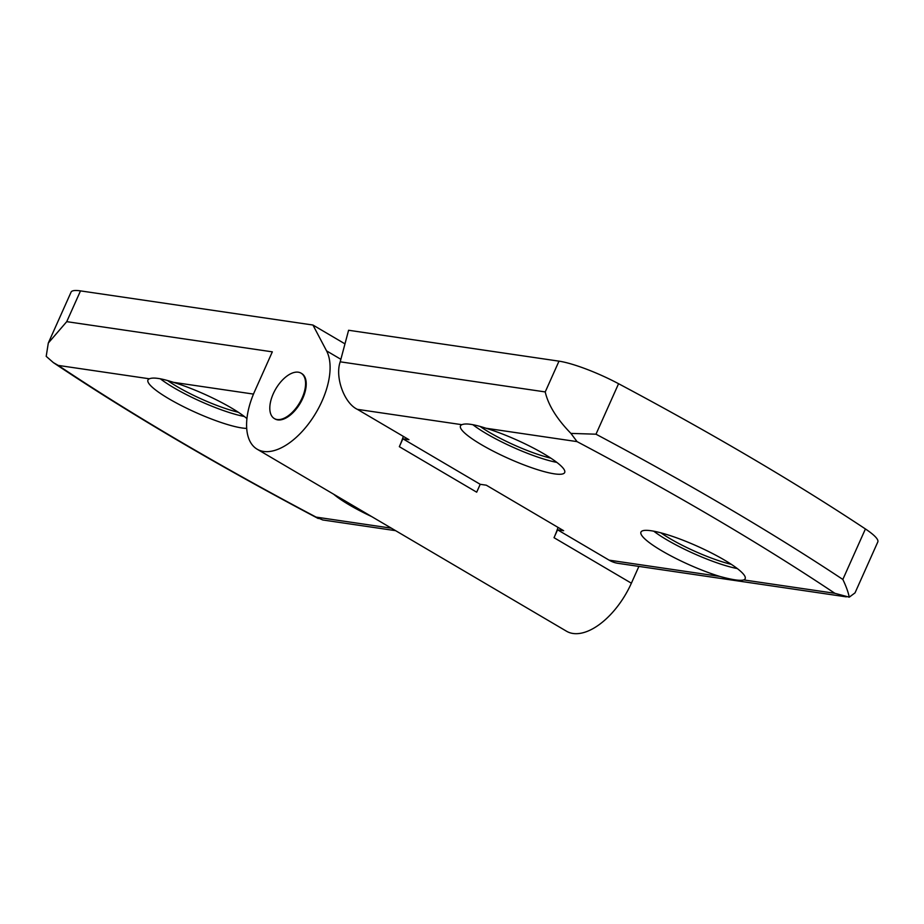 <?xml version="1.0" encoding="UTF-8"?>
<svg xmlns="http://www.w3.org/2000/svg" width="924" height="924" viewBox="0 0 924 924"><rect width="100%" height="100%" fill="white"/><g stroke="black" fill="none" stroke-linecap="round" stroke-linejoin="round"><path stroke-width="1.39" d="M48.302 343.047L71.079 292.123A52.691 9.344 24.1 0 1 80.504 290.887L66.736 321.656L48.302 343.047L46.2 356.341L53.361 362.612L58.27 365.419C94.052 389.362 133.737 414.171 177.316 439.812C220.928 465.465 267.186 491.233 316.089 517.105L322.753 519.958M558.997 361.157L545.229 391.926L340.205 361.815L348.591 330.261L558.997 361.157A52.691 9.344 24.1 0 1 618.572 383.714A878.146 155.81 24.1 0 1 750.9 457.646A878.146 155.81 24.1 0 1 865.418 528.955A52.691 9.344 24.1 0 1 877.8 541.949L855.023 592.873L849.248 597.17L834.857 593.3C762.046 544.663 676.114 494.109 577.038 441.614L485.932 428.228A57.08 10.129 24.1 0 1 543.832 453.811A57.08 10.129 24.1 0 1 564.691 472.522A57.08 10.129 24.1 0 1 534.153 468.572A57.08 10.129 24.1 0 1 481.335 444.629A57.08 10.129 24.1 0 1 460.475 425.906A57.08 10.129 24.1 0 1 461.885 424.693C465.731 423.065 473.746 424.243 485.932 428.228M638.9 566.4L631.381 583.206A61.469 32.224 120.5 0 1 566.551 631.242L257.172 449.214A61.469 32.224 120.5 0 1 254.689 391.291L272.326 351.848L66.736 321.656M344.975 343.867L312.936 325.029L326.565 350.877A61.469 32.224 120.5 0 1 321.991 401.178A61.469 32.224 120.5 0 1 257.172 449.214M340.205 361.815C334.8 377.154 344.248 403.291 357.392 409.355L408.951 439.685L402.876 438.796L399.341 446.685A61.469 32.224 -59.5 0 0 403.326 436.382M399.341 446.685L476.692 492.192L480.214 484.303L486.301 485.192L563.64 530.699L557.565 529.81L554.03 537.699A61.469 32.224 -59.5 0 0 558.027 527.396M472.834 424.67A57.08 10.129 -155.9 0 0 486.267 433.587A57.08 10.129 -155.9 0 0 556.837 462.393M653.742 531.184A57.08 10.129 -155.9 0 0 666.747 539.766A57.08 10.129 -155.9 0 0 737.317 568.572M661.803 550.808A57.08 10.129 24.1 0 1 640.956 532.097A57.08 10.129 24.1 0 1 671.494 536.047A57.08 10.129 24.1 0 1 724.312 559.99A57.08 10.129 24.1 0 1 745.16 578.713A57.08 10.129 24.1 0 1 743.751 579.926C740.159 580.988 732.154 579.81 719.704 576.391A57.08 10.129 24.1 0 1 661.803 550.808M302.113 397.967A26.346 13.814 120.5 0 1 274.336 418.56A26.346 13.814 120.5 0 1 273.273 393.739A26.346 13.814 120.5 0 1 301.051 373.146A26.346 13.814 120.5 0 1 302.113 397.967M301.374 373.342A26.346 13.814 120.5 0 1 301.698 373.527A26.346 13.814 120.5 0 1 302.76 398.348A26.346 13.814 120.5 0 1 274.982 418.942A26.346 13.814 120.5 0 1 274.659 418.745M550.854 458.165A52.691 9.344 24.1 0 1 489.385 432.363A52.691 9.344 24.1 0 1 480.203 426.507M731.323 564.345A52.691 9.344 24.1 0 1 669.854 538.542A52.691 9.344 24.1 0 1 660.879 532.836M371.679 516.585A57.08 10.129 24.1 0 1 349.284 504.908A57.08 10.129 24.1 0 1 333.679 494.236M246.708 428.389A57.08 10.129 24.1 0 1 168.815 398.729A57.08 10.129 24.1 0 1 147.956 380.007A57.08 10.129 24.1 0 1 149.365 378.794C153.211 377.165 161.226 378.343 173.412 382.328A57.08 10.129 24.1 0 1 231.312 407.911A57.08 10.129 24.1 0 1 246.939 418.607M160.314 378.771A57.08 10.129 -155.9 0 0 173.747 387.687A57.08 10.129 -155.9 0 0 244.317 416.481M238.334 412.266A52.691 9.344 24.1 0 1 176.865 386.463A52.691 9.344 24.1 0 1 167.694 380.607M865.418 528.955L842.838 579.44C846.141 586.324 848.278 592.226 849.248 597.17M545.229 391.926C548.244 405.082 556.802 418.907 570.917 433.402L595.992 434.199A878.146 155.81 24.1 0 1 728.308 508.131A878.146 155.81 24.1 0 1 842.838 579.44M402.876 438.796L480.214 484.303M557.565 529.81L609.124 560.152L719.704 576.391M846.315 596.858L618.133 563.351A35.124 29.256 -81.6 0 1 609.124 560.152M570.917 433.402L577.038 441.614M80.504 290.887L312.936 325.029M618.572 383.714L595.992 434.199M631.381 583.206L554.03 537.699M340.875 359.309L326.565 350.877M743.751 579.926L834.857 593.3M461.885 424.693L357.392 409.355M253.476 394.086L173.412 382.328M149.365 378.794L58.27 365.419M316.089 517.105L391.36 528.17M53.361 362.612C90.298 387.41 131.15 412.982 175.93 439.339C220.443 465.523 267.879 491.914 318.249 518.526M274.336 418.56L274.982 418.942M301.051 373.146L301.698 373.527M395.599 530.665L322.638 519.946"/></g></svg>
